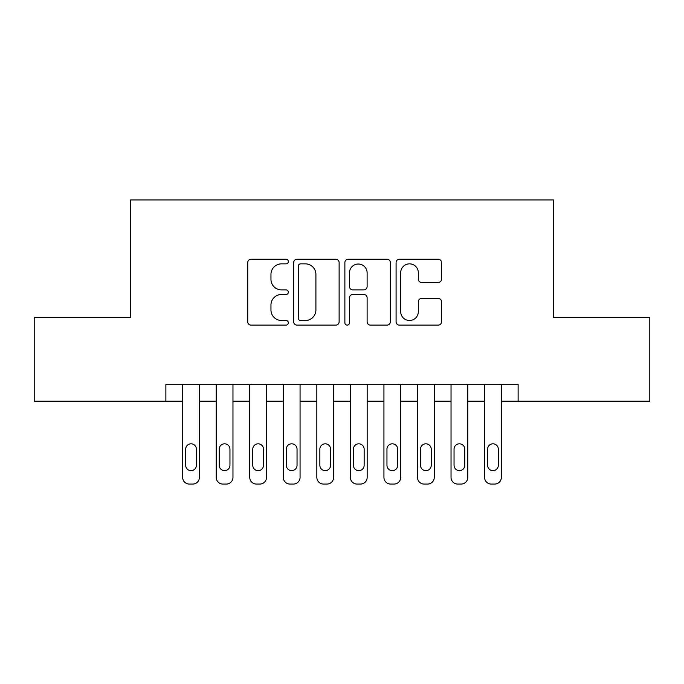 <?xml version="1.0" encoding="UTF-8"?>
<svg xmlns="http://www.w3.org/2000/svg" width="684" height="684" viewBox="0 0 684 684"><rect width="100%" height="100%" fill="white"/><g stroke="black" fill="none" stroke-linecap="round" stroke-linejoin="round"><path stroke-width="1.03" d="M288.323 261.562A2.308 2.308 0 0 0 286.023 259.253L251.037 259.253A3.292 3.292 0 0 0 247.736 262.545L247.736 321.822A3.292 3.292 0 0 0 251.037 325.114L286.023 325.114A2.308 2.308 0 0 0 288.323 322.805A2.308 2.308 0 0 0 286.023 320.497L281.492 320.497A10.534 10.534 0 0 1 270.958 309.963L270.958 305.021A10.534 10.534 0 0 1 281.492 294.488L286.023 294.488A2.308 2.308 0 0 0 288.323 292.179A2.308 2.308 0 0 0 286.023 289.879L281.492 289.879A10.534 10.534 0 0 1 270.958 279.337L270.958 274.404A10.534 10.534 0 0 1 281.492 263.862L286.023 263.862A2.308 2.308 0 0 0 288.323 261.562M438.239 282.466A3.292 3.292 0 0 0 441.531 279.175L441.531 262.545A3.292 3.292 0 0 0 438.239 259.253L399.379 259.253A3.292 3.292 0 0 0 396.087 262.545L396.087 321.822A3.292 3.292 0 0 0 399.379 325.114L438.239 325.114A3.292 3.292 0 0 0 441.531 321.822L441.531 301.729A3.292 3.292 0 0 0 438.239 298.438L421.609 298.438A3.292 3.292 0 0 0 418.317 301.729L418.317 311.69A8.806 8.806 0 0 1 409.502 320.497A8.806 8.806 0 0 1 400.696 311.69L400.696 272.668A8.806 8.806 0 0 1 409.502 263.862A8.806 8.806 0 0 1 418.317 272.668L418.317 279.175A3.292 3.292 0 0 0 421.609 282.466L438.239 282.466M165.879 401.209L34.2 401.209L34.2 317.342L130.653 317.342L130.653 199.925L553.347 199.925L553.347 317.342L649.8 317.342L649.8 401.209L518.121 401.209L518.121 384.434L165.879 384.434L165.879 401.209L182.645 401.209M339.119 262.545A3.292 3.292 0 0 0 335.827 259.253L296.967 259.253A3.292 3.292 0 0 0 293.675 262.545L293.675 321.822A3.292 3.292 0 0 0 296.967 325.114L335.827 325.114A3.292 3.292 0 0 0 339.119 321.822L339.119 262.545M348.173 259.253L387.033 259.253A3.292 3.292 0 0 1 390.325 262.545L390.325 321.822A3.292 3.292 0 0 1 387.033 325.114L370.403 325.114A3.292 3.292 0 0 1 367.111 321.822L367.111 297.779A3.292 3.292 0 0 0 363.82 294.488L352.782 294.488A3.292 3.292 0 0 0 349.49 297.779L349.49 322.805A2.308 2.308 0 0 1 347.19 325.114A2.308 2.308 0 0 1 344.881 322.805L344.881 262.545A3.292 3.292 0 0 1 348.173 259.253M199.42 384.434L199.42 477.364L199.42 401.209L216.195 401.209M232.97 384.434L232.97 477.364L232.97 401.209L249.746 401.209M266.521 384.434L266.521 477.364L266.521 401.209L283.296 401.209M300.062 384.434L300.062 477.364L300.062 401.209L316.837 401.209M333.612 384.434L333.612 477.364L333.612 401.209L350.388 401.209M367.163 384.434L367.163 477.364L367.163 401.209L383.938 401.209M400.704 384.434L400.704 477.364L400.704 401.209L417.479 401.209M434.254 384.434L434.254 477.364L434.254 401.209L451.03 401.209M467.805 384.434L467.805 477.364L467.805 401.209L484.58 401.209M501.355 384.434L501.355 477.364L501.355 401.209L518.121 401.209M300.592 263.862A2.308 2.308 0 0 0 298.284 266.17L298.284 318.197A2.308 2.308 0 0 0 300.592 320.497L305.363 320.497A10.534 10.534 0 0 0 315.905 309.963L315.905 274.404A10.534 10.534 0 0 0 305.363 263.862L300.592 263.862M367.111 272.839A8.806 8.806 0 0 0 358.296 264.024A8.806 8.806 0 0 0 349.49 272.839L349.49 286.587A3.292 3.292 0 0 0 352.782 289.879L363.82 289.879A3.292 3.292 0 0 0 367.111 286.587L367.111 272.839M185.672 465.291A5.369 5.369 90 0 0 191.033 470.652A5.369 5.369 90 0 0 196.402 465.291A5.369 5.369 -90 0 1 191.033 470.652A5.369 5.369 -90 0 1 185.672 465.291L185.672 449.183A5.369 5.369 -90 0 1 191.033 443.813A5.369 5.369 -90 0 1 196.402 449.183A5.369 5.369 90 0 0 191.033 443.813A5.369 5.369 90 0 0 185.672 449.183M182.645 384.434L182.645 477.364A6.712 6.712 90 0 0 189.357 484.075L192.717 484.075A6.712 6.712 90 0 0 199.42 477.364M196.402 449.183L196.402 465.291M189.357 484.075L192.717 484.075M219.213 465.291A5.369 5.369 90 0 0 224.583 470.652A5.369 5.369 90 0 0 229.952 465.291A5.369 5.369 -90 0 1 224.583 470.652A5.369 5.369 -90 0 1 219.213 465.291L219.213 449.183A5.369 5.369 -90 0 1 224.583 443.813A5.369 5.369 -90 0 1 229.952 449.183A5.369 5.369 90 0 0 224.583 443.813A5.369 5.369 90 0 0 219.213 449.183M216.195 384.434L216.195 477.364A6.712 6.712 90 0 0 222.907 484.075L226.259 484.075A6.712 6.712 90 0 0 232.97 477.364M252.764 465.291A5.369 5.369 90 0 0 258.133 470.652A5.369 5.369 90 0 0 263.502 465.291A5.369 5.369 -90 0 1 258.133 470.652A5.369 5.369 -90 0 1 252.764 465.291L252.764 449.183A5.369 5.369 -90 0 1 258.133 443.813A5.369 5.369 -90 0 1 263.502 449.183A5.369 5.369 90 0 0 258.133 443.813A5.369 5.369 90 0 0 252.764 449.183M249.746 384.434L249.746 477.364A6.712 6.712 90 0 0 256.457 484.075L259.809 484.075A6.712 6.712 90 0 0 266.521 477.364M286.314 465.291A5.369 5.369 90 0 0 291.675 470.652A5.369 5.369 90 0 0 297.044 465.291A5.369 5.369 -90 0 1 291.675 470.652A5.369 5.369 -90 0 1 286.314 465.291L286.314 449.183A5.369 5.369 -90 0 1 291.675 443.813A5.369 5.369 -90 0 1 297.044 449.183A5.369 5.369 90 0 0 291.675 443.813A5.369 5.369 90 0 0 286.314 449.183M283.296 384.434L283.296 477.364A6.712 6.712 90 0 0 289.999 484.075L293.359 484.075A6.712 6.712 90 0 0 300.062 477.364M319.856 465.291A5.369 5.369 90 0 0 325.225 470.652A5.369 5.369 90 0 0 330.594 465.291A5.369 5.369 -90 0 1 325.225 470.652A5.369 5.369 -90 0 1 319.856 465.291L319.856 449.183A5.369 5.369 -90 0 1 325.225 443.813A5.369 5.369 -90 0 1 330.594 449.183A5.369 5.369 90 0 0 325.225 443.813A5.369 5.369 90 0 0 319.856 449.183M316.837 384.434L316.837 477.364A6.712 6.712 90 0 0 323.549 484.075L326.901 484.075A6.712 6.712 90 0 0 333.612 477.364M229.952 449.183L229.952 465.291M222.907 484.075L226.259 484.075M263.502 449.183L263.502 465.291M256.457 484.075L259.809 484.075M297.044 449.183L297.044 465.291M289.999 484.075L293.359 484.075M330.594 449.183L330.594 465.291M323.549 484.075L326.901 484.075M353.406 465.291A5.369 5.369 90 0 0 358.775 470.652A5.369 5.369 90 0 0 364.144 465.291A5.369 5.369 -90 0 1 358.775 470.652A5.369 5.369 -90 0 1 353.406 465.291L353.406 449.183A5.369 5.369 -90 0 1 358.775 443.813A5.369 5.369 -90 0 1 364.144 449.183A5.369 5.369 90 0 0 358.775 443.813A5.369 5.369 90 0 0 353.406 449.183M350.388 384.434L350.388 477.364A6.712 6.712 90 0 0 357.099 484.075L360.451 484.075A6.712 6.712 90 0 0 367.163 477.364M364.144 449.183L364.144 465.291M357.099 484.075L360.451 484.075M386.956 465.291A5.369 5.369 90 0 0 392.325 470.652A5.369 5.369 90 0 0 397.686 465.291A5.369 5.369 -90 0 1 392.325 470.652A5.369 5.369 -90 0 1 386.956 465.291L386.956 449.183A5.369 5.369 -90 0 1 392.325 443.813A5.369 5.369 -90 0 1 397.686 449.183A5.369 5.369 90 0 0 392.325 443.813A5.369 5.369 90 0 0 386.956 449.183M383.938 384.434L383.938 477.364A6.712 6.712 90 0 0 390.641 484.075L394.001 484.075A6.712 6.712 90 0 0 400.704 477.364M397.686 449.183L397.686 465.291M390.641 484.075L394.001 484.075M420.498 465.291A5.369 5.369 90 0 0 425.867 470.652A5.369 5.369 90 0 0 431.236 465.291A5.369 5.369 -90 0 1 425.867 470.652A5.369 5.369 -90 0 1 420.498 465.291L420.498 449.183A5.369 5.369 -90 0 1 425.867 443.813A5.369 5.369 -90 0 1 431.236 449.183A5.369 5.369 90 0 0 425.867 443.813A5.369 5.369 90 0 0 420.498 449.183M417.479 384.434L417.479 477.364A6.712 6.712 90 0 0 424.191 484.075L427.543 484.075A6.712 6.712 90 0 0 434.254 477.364M431.236 449.183L431.236 465.291M424.191 484.075L427.543 484.075M454.048 465.291A5.369 5.369 90 0 0 459.417 470.652A5.369 5.369 90 0 0 464.787 465.291A5.369 5.369 -90 0 1 459.417 470.652A5.369 5.369 -90 0 1 454.048 465.291L454.048 449.183A5.369 5.369 -90 0 1 459.417 443.813A5.369 5.369 -90 0 1 464.787 449.183A5.369 5.369 90 0 0 459.417 443.813A5.369 5.369 90 0 0 454.048 449.183M451.03 384.434L451.03 477.364A6.712 6.712 90 0 0 457.741 484.075L461.093 484.075A6.712 6.712 90 0 0 467.805 477.364M464.787 449.183L464.787 465.291M457.741 484.075L461.093 484.075M487.598 465.291A5.369 5.369 90 0 0 492.967 470.652A5.369 5.369 90 0 0 498.328 465.291A5.369 5.369 -90 0 1 492.967 470.652A5.369 5.369 -90 0 1 487.598 465.291L487.598 449.183A5.369 5.369 -90 0 1 492.967 443.813A5.369 5.369 -90 0 1 498.328 449.183A5.369 5.369 90 0 0 492.967 443.813A5.369 5.369 90 0 0 487.598 449.183M484.58 384.434L484.58 477.364A6.712 6.712 90 0 0 491.283 484.075L494.643 484.075A6.712 6.712 90 0 0 501.355 477.364M498.328 449.183L498.328 465.291M491.283 484.075L494.643 484.075"/></g></svg>
